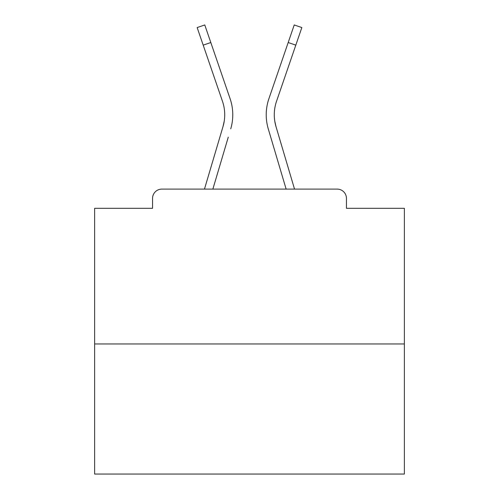 <?xml version="1.0" encoding="UTF-8"?>
<svg xmlns="http://www.w3.org/2000/svg" width="499" height="499" viewBox="0 0 499 499"><rect width="100%" height="100%" fill="white"/><g stroke="black" fill="none" stroke-linecap="round" stroke-linejoin="round"><path stroke-width="0.75" d="M346.443 208.308L346.443 198.396L346.443 208.308L404.365 208.308L404.365 474.05L94.635 474.05L94.635 208.308L152.557 208.308L152.557 198.396L152.557 208.308M404.365 343.967L94.635 343.967M346.443 198.396A9.294 9.294 0 0 0 337.149 189.102L161.851 189.102A9.294 9.294 0 0 0 152.557 198.396M337.149 189.102L297.816 189.102M201.184 189.102L161.851 189.102M224.232 121.12L223.009 126.571L224.232 121.12M212.867 189.102L228.268 137.175M220.546 134.886L204.465 189.102L220.546 134.886M274.768 121.12L275.991 126.571L274.768 121.12M270.732 137.175L268.269 128.861A49.557 49.557 0 0 1 268.911 98.677L294.229 24.95L301.845 27.564L276.527 101.291A41.504 41.504 0 0 0 275.991 126.571L294.535 189.102M203.193 45.141L197.155 27.564L204.771 24.95L210.809 42.527L203.193 45.141L222.473 101.291A41.504 41.504 0 0 1 223.009 126.571L204.465 189.102M230.731 128.861A49.557 49.557 0 0 0 230.089 98.677L210.809 42.527M230.089 98.677L221.469 73.578M286.133 189.102L268.269 128.861M268.911 98.677L277.531 73.578M295.807 45.141L288.191 42.527"/></g></svg>
